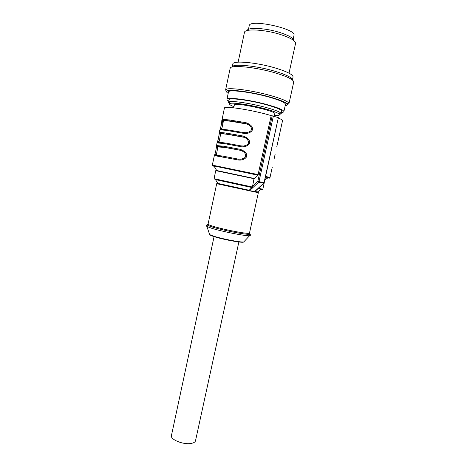 <?xml version="1.0" encoding="UTF-8"?>
<svg xmlns="http://www.w3.org/2000/svg" width="467" height="467" viewBox="0 0 467 467"><rect width="100%" height="100%" fill="white"/><g stroke="black" fill="none" stroke-linecap="round" stroke-linejoin="round"><path stroke-width="0.7" d="M233.733 107.813L234.335 105.011C233.704 101.73 276.639 111.006 274.783 113.75L274.24 116.225M247.096 30.559C247.767 26.993 266.126 28.02 280.317 32.655C289.149 35.591 293.685 38.265 293.912 40.682M225.59 89.979L230.155 68.386C229.869 64.592 255.099 66.909 275.051 72.846C287.497 76.623 293.72 79.717 293.714 82.128L288.956 103.68L288.524 102.699C286.452 100.72 280.317 98.298 270.13 95.431C252.519 90.493 229.869 87.393 226.384 89.267L225.59 89.979L226.612 91.468M292.4 80.015C292.307 77.685 286.411 74.743 274.713 71.188C255.945 65.584 232.157 63.413 232.227 67.009L232.858 64.014C232.636 60.272 256.541 62.344 275.402 68.024C287.187 71.638 293.078 74.644 293.06 77.032L292.4 80.015M238.135 62.158L244.445 32.451C244.486 28.394 264.888 29.439 280.76 34.605C290.731 37.92 295.664 40.886 295.547 43.495L289.02 73.161M226.933 99.296L228.486 91.993C228.112 89.279 250.581 91.929 268.49 96.943C279.71 100.125 285.372 102.588 285.489 104.322L283.878 111.613C283.738 110.019 278.052 107.667 266.832 104.544C248.923 99.634 226.524 96.803 226.933 99.296C226.857 99.763 227.464 100.352 228.766 101.07M285.179 105.711C287.304 105.425 287.9 104.777 286.971 103.773C284.958 101.894 279.062 99.582 269.296 96.844C252.419 92.139 230.733 89.139 227.353 90.884C226.098 91.415 226.372 92.25 228.188 93.388M287.409 104.614L288.956 103.68M248.45 29.363L249.22 25.755C249.255 18.528 296.919 28.831 293.971 35.428L293.177 39.03M281.478 112.471C282.961 112.354 283.761 112.068 283.878 111.613M228.497 102.349L229.046 99.78C228.678 97.463 249.396 100.09 265.951 104.626C276.347 107.515 281.619 109.698 281.759 111.175L281.198 113.744L280.737 112.95C278.84 111.455 273.72 109.57 265.367 107.299C250.902 103.376 232.368 100.615 229.244 101.818L228.497 102.349L229.682 103.656M274.415 115.437C278.852 115.664 280.445 115.191 279.196 114.012C277.375 112.605 272.489 110.825 264.55 108.677C250.808 104.964 233.208 102.32 230.208 103.423C228.585 103.978 229.84 105.069 233.973 106.698M279.581 114.444L281.198 113.744M214.137 236.308L171.442 435.53C170.035 439.494 183.333 444.94 191.044 443.452C193.677 442.996 195.165 442.091 195.515 440.731L238.882 241.912M243.692 133.364C248.076 134.28 252.787 131.408 252.425 129.172C252.746 126.61 250.604 124.444 245.992 122.681L229.367 119.966C225.012 119.494 222.543 119.494 221.959 119.966L221.819 120.334C221.784 122.984 220.681 128.653 219.735 130.141L219.788 130.223C220.348 129.855 222.794 129.949 227.125 130.497L243.692 133.364L244.031 132.575L246.162 132.751C251.777 131.408 251.655 130.211 251.158 127.52C250.189 125.57 248.444 124.275 245.916 123.632C236.255 121.776 229.396 120.731 225.327 120.492L221.942 120.2L222.648 121.391L223.314 121.589L223.413 121.251C223.856 120.772 226.209 120.766 230.465 121.233L247.504 124.129M223.337 121.467L221.603 129.785C222.029 129.388 224.358 129.458 228.597 129.995L243.937 132.628M241.095 145.902L225.806 143.095C221.597 142.464 219.297 142.277 218.9 142.546L220.698 134.047C221.119 133.69 223.436 133.801 227.668 134.368L244.469 137.386M238.258 159.124L223.028 156.147L216.203 155.26L217.931 146.953L224.878 147.449L240.219 150.286C226.647 147.531 218.976 146.299 217.202 146.585L217.394 149.51M241.1 150.514L241.439 150.602M257.586 191.867C259.127 192.241 259.086 192.27 257.457 191.955L261.047 189.491L258.082 188.61L254.556 191.633L249.664 190.618L249.302 190.145L252.133 187.337M264.001 183.163L258.771 182.188L257.86 181.342L264.036 182.72L278.355 117.608L264.223 182.766M249.063 125.033L246.745 123.93M219.735 130.17C220.517 129.271 222 121.496 221.761 120.86L222.648 121.391L222.759 124.193M222.029 127.649L220.809 129.557L219.788 130.223M240.826 146.667C245.198 147.601 249.898 144.735 249.536 142.505C249.857 139.96 247.714 137.8 243.114 136.025L226.565 133.13C222.239 132.552 219.799 132.441 219.245 132.78L219.111 133.113C219.116 135.617 217.984 141.338 217.032 142.896L224.335 143.62L240.826 146.667L241.17 145.867L243.447 146.037C248.87 144.963 248.672 142.89 248.45 141.314C247.265 138.886 245.467 137.432 243.044 136.954L219.227 132.996L219.904 133.819L220.074 136.878M246.051 138.267L243.873 137.24M219.344 140.316L218.101 142.336L217.079 142.995M237.972 159.924C242.332 160.87 247.025 158.004 246.664 155.791C246.979 153.258 244.842 151.098 240.254 149.323L223.775 146.241L216.542 145.546L216.414 145.838C216.449 148.202 215.322 153.888 214.347 155.587L237.972 159.924L238.316 159.107L240.744 159.27C245.829 157.939 245.969 156.813 245.403 154.11C244.428 152.172 242.688 150.876 240.178 150.228L216.525 145.745L217.202 146.585L217.996 146.79M243.038 151.442L240.219 150.286M216.665 152.937L215.404 155.062L214.388 155.727M279.628 133.895L277.918 141.641L279.628 133.889M275.11 154.355L274.006 159.381M264.567 181.19L262.822 189.228L258.385 188.3M264.211 182.76L254.556 191.633M221.942 120.2L224.393 108.157C223.582 105.478 253.365 110.119 271.193 115.618L257.965 175.207L254.392 178.517L216.694 170.519L254.019 178.698L215.754 170.648L214.044 178.68L252.209 186.981M252.361 187.384L254.019 178.698M245.911 123.609L245.992 122.681M243.038 136.93L243.114 136.025M240.172 150.205L240.254 149.323M216.542 145.546L217.038 142.896M278.443 118.093C281.28 119.248 282.646 120.124 282.529 120.725L279.616 133.93M271.193 115.618L278.355 117.608M229.227 119.949L229.011 120.953M227.125 129.814L226.985 130.48M226.425 133.107L226.215 134.076M224.341 142.879L224.189 143.597M221.574 155.896L221.411 156.667M243.57 241.976C243.71 243.33 223.308 239.653 214.079 236.623M213.921 236.571L213.898 236.565C211.312 235.724 209.94 235.105 209.794 234.708M244.229 241.421L243.721 241.964C240.756 242.507 222.105 238.917 213.629 236.144L209.654 234.597L209.414 233.891M206.344 225.876L206.91 226.495L209.654 234.597L213.775 236.454C222.31 239.256 240.505 242.945 243.721 241.964L249.571 235.718L250.341 235.386M207.179 224.831L206.291 225.479L206.91 226.495L211.615 228.246C222.105 231.574 246.016 236.261 249.571 235.718L250.551 235.053L250.014 234.095M208.44 224.545C205.959 224.598 207.208 225.415 212.187 226.985C219.49 229.268 234.627 232.601 243.085 233.786C249.425 234.644 251.392 234.487 248.981 233.313M213.086 226.279C209.712 225.246 208.043 224.534 208.072 224.142L216.688 183.7L258.344 192.708L249.483 233.097C249.314 233.506 247.072 233.407 242.77 232.794C234.662 231.65 220.202 228.474 213.086 226.279M249.343 190.291L217.809 183.385C216.192 182.994 216.163 182.953 217.727 183.251M258.344 192.708L257.457 191.955L254.789 191.423M249.664 190.618L258.928 181.926L273.393 115.962M245.946 123.685C232.292 121.07 224.516 120.177 222.619 121.011L223.413 121.251M220.809 129.557L221.603 129.785M243.073 137.012C229.46 134.327 221.737 133.264 219.904 133.819L220.698 134.047M218.101 142.336L218.9 142.546M215.404 155.062L216.203 155.26M215.17 179.521L251.9 187.553M262.822 189.228L261.45 189.526M261.403 182.568L261.718 181.996M214.172 166.322C211.965 165.732 211.89 165.604 213.939 165.937L257.965 175.207M252.32 186.485L257.86 181.342L272.226 115.723M258.28 174.623L212.327 165.125L213.939 165.937L216.706 170.519M265.495 176.981L268.186 177.664C270.189 178.213 270.066 178.295 267.813 177.915M264.836 179.964L268.186 177.664L269.984 177.588L265.63 176.363M227.353 90.884L226.384 89.267M286.971 103.773L288.524 102.699M230.208 103.423L229.244 101.818M279.196 114.012L280.737 112.95M216.688 183.7L217.809 183.385L215.556 179.655L214.044 178.68M217.027 142.949C217.791 141.799 219.309 134.578 219.041 133.79L220.599 134.391M214.341 155.651C215.124 154.303 216.635 147.28 216.344 146.632L217.896 147.134M263.849 183.286L254.824 191.569M263.855 183.28L264.234 182.655M219.227 132.996L219.741 130.147M277.923 141.618L276.808 146.679M272.319 167.011L269.984 177.588M214.347 155.587L212.327 165.125"/></g></svg>
